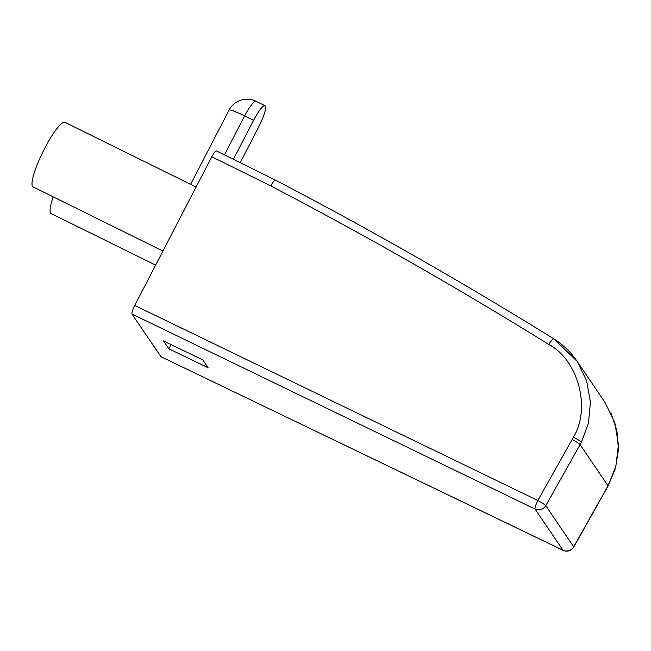 <?xml version="1.0" encoding="UTF-8"?>
<svg xmlns="http://www.w3.org/2000/svg" width="651" height="651" viewBox="0 0 651 651"><rect width="100%" height="100%" fill="white"/><g stroke="black" fill="none" stroke-linecap="round" stroke-linejoin="round"><path stroke-width="0.98" d="M155.622 265.128L51.177 213.569A36.017 6.713 -63.7 0 1 50.632 213.08A36.017 6.713 -63.7 0 1 53.219 196.862M162.929 251.017L33.095 186.927A36.017 6.713 -63.7 0 1 32.55 186.438A36.017 6.713 -63.7 0 1 43.861 149.966A36.017 6.713 -63.7 0 1 64.978 122.339L196.081 187.057M563.156 550.355A8.113 8.113 0 0 0 573.743 547.027L573.743 547.027A8.113 0.781 -150.6 0 0 573.686 546.824A8.113 7.926 -34.2 0 1 563.017 550.241A8.113 1.571 115.7 0 0 563.156 550.355L160.984 356.707L563.017 550.241L535.089 509.082L131.974 314.034L160.862 356.593M131.974 314.034C131.632 312.716 132.544 309.852 134.724 305.441L537.832 500.489A8.113 0.789 29.4 0 1 545.758 505.664L573.686 546.824L608.034 485.801L615.813 466.604L618.442 444.763L614.78 422.523L605.056 402.497M270.8 185.926C273.184 181.694 274.763 179.79 275.544 180.213L275.438 180.115C370.305 229.657 463.138 282.599 553.944 338.935A8.113 1.522 122.2 0 1 554.042 339.033L577.063 361.248L586.584 380.623L590.449 402.106L588.414 423.305L581.441 442.167A8.113 0.838 -152.6 0 0 573.385 437.244C591.165 408.437 578.291 359.995 548.72 344.403C458.092 288.181 365.455 235.353 270.8 185.926L211.803 156.736L134.724 305.441M211.803 156.736C214.106 152.505 215.668 150.593 216.49 150.999M168.837 348.781L208.1 367.734L202.762 359.865L163.499 340.912L168.837 348.781L171.034 344.55M233.375 159.3L253.581 120.329L244.638 115.911L224.44 154.881M256.046 101.296A20.287 20.287 0 0 0 229.054 110.157A20.287 2.099 -152.6 0 1 244.638 115.911A20.287 3.784 -63.7 0 1 256.046 101.296L264.981 105.706A20.287 3.784 116.3 0 1 265.291 105.983A20.287 3.784 116.3 0 1 258.431 127.482L240.186 162.677M264.981 105.706A20.287 3.784 116.3 0 0 253.581 120.329M581.441 442.167L580.106 444.649A8.113 0.789 -150.6 0 0 572.18 439.474L573.385 437.244M610.89 412.685L616.904 430.604L618.45 449.507L615.455 468.329L608.083 486.004A8.113 0.781 -150.6 0 0 608.034 485.801L580.106 444.649L545.758 505.664A8.113 7.926 -34.2 0 1 535.089 509.082A8.113 1.432 115.8 0 1 537.832 500.489L572.18 439.474M577.046 361.232C570.894 352.224 563.196 344.786 553.944 338.935A8.113 1.522 122.2 0 0 548.72 344.403M577.063 361.248L605.064 402.521M573.743 547.027L608.083 486.004M216.368 150.886L275.43 180.107M190.597 184.347L229.054 110.157"/></g></svg>
